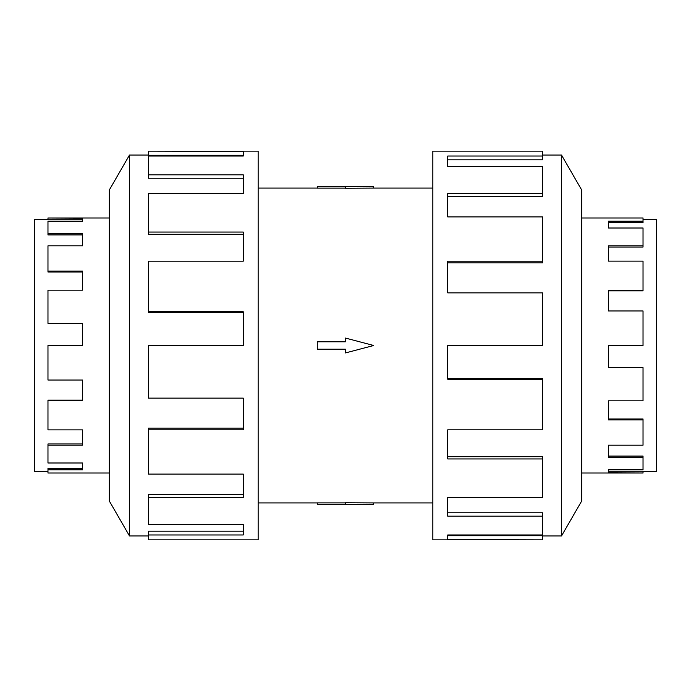 <?xml version="1.0" encoding="UTF-8"?>
<svg xmlns="http://www.w3.org/2000/svg" width="691" height="691" viewBox="0 0 691 691"><rect width="100%" height="100%" fill="white"/><g stroke="black" fill="none" stroke-linecap="round" stroke-linejoin="round"><path stroke-width="1.04" d="M373.71 188.082L345.5 188.254L345.5 186.51L373.71 186.51L373.71 188.082L432.842 188.082M345.5 188.125L317.29 188.125L317.29 186.51L345.5 186.51M643.027 219.583L656.45 219.583L656.45 471.417L643.027 471.417M581.701 473.007L643.027 473.007L608.486 472.851L608.486 469.811L643.027 469.811L643.027 457.477L608.486 457.477L608.486 445.185L643.027 445.185L643.027 419.929L608.486 419.929L608.486 400.823L643.027 400.823L643.027 367.638L608.486 367.638L608.486 345.5L643.027 345.5L643.027 310.967L608.486 310.967L608.486 290.177L643.027 290.177L643.027 261.129L608.486 261.129L608.486 245.815L643.027 245.815L643.027 228.004L608.486 228.004L608.486 221.189L643.027 221.189L643.027 222.735L608.486 222.735M643.027 245.815L643.027 247.05L608.486 247.05M643.027 290.177L643.027 290.868L608.486 290.868M643.027 221.189L643.027 217.993L581.701 217.993M47.973 471.417L34.55 471.417L34.55 219.583L47.973 219.583M109.299 217.993L47.973 217.993L82.514 218.149L82.514 221.189L47.973 221.189L47.973 233.523L82.514 233.523L82.514 245.815L47.973 245.815L47.973 271.071L82.514 271.071L82.514 290.177L47.973 290.177L47.973 323.362L82.514 323.362L82.514 345.5L47.973 345.5L47.973 380.033L82.514 380.033L82.514 400.823L47.973 400.823L47.973 429.871L82.514 429.871L82.514 445.185L47.973 445.185L47.973 462.996L82.514 462.996L82.514 469.811L47.973 469.811L47.973 468.265L82.514 468.265M47.973 445.185L47.973 443.95L82.514 443.95M47.973 400.823L47.973 400.132L82.514 400.132M47.973 469.811L47.973 473.007L109.299 473.007M561.507 535.957L581.701 500.975L581.701 190.025L561.507 155.043L561.507 535.957L542.53 535.957M542.53 261.181L542.53 216.905L447.733 216.905L447.733 193.558L542.53 193.558L542.53 166.419L447.733 166.419L447.733 156.028L542.53 156.028L542.53 151.156L432.842 151.156L432.842 539.844L542.53 539.844L447.733 539.602L447.733 534.972L542.53 534.972L542.53 516.177L447.733 516.177L447.733 497.442L542.53 497.442L542.53 458.945L447.733 458.945L447.733 429.819L542.53 429.819L542.53 379.247L447.733 379.247L447.733 345.5L542.53 345.5L542.53 292.863L447.733 292.863L447.733 261.181L542.53 261.181L542.53 262.865L447.733 262.865M542.53 379.247L542.53 378.573L447.733 378.573M542.53 458.945L542.53 456.682L447.733 456.682M542.53 516.177L542.53 512.765L447.733 512.765M447.733 534.972L447.733 535.724L542.53 535.724L542.53 539.602M129.493 155.043L109.299 190.025L109.299 500.975L129.493 535.957L129.493 155.043L148.47 155.043M148.47 429.819L148.47 474.095L243.267 474.095L243.267 497.442L148.47 497.442L148.47 524.581L243.267 524.581L243.267 534.972L148.47 534.972L148.47 539.844L258.158 539.844L258.158 151.156L148.47 151.156L243.267 151.398L243.267 156.028L148.47 156.028L148.47 174.823L243.267 174.823L243.267 193.558L148.47 193.558L148.47 232.055L243.267 232.055L243.267 261.181L148.47 261.181L148.47 311.753L243.267 311.753L243.267 345.5L148.47 345.5L148.47 398.137L243.267 398.137L243.267 429.819L148.47 429.819L148.47 428.135L243.267 428.135M148.47 311.753L148.47 312.427L243.267 312.427M148.47 232.055L148.47 234.318L243.267 234.318M148.47 174.823L148.47 178.235L243.267 178.235M243.267 156.028L243.267 155.276L148.47 155.276L148.47 151.398M148.47 497.442L148.47 494.402L243.267 494.402M148.47 534.972L148.47 531.18L243.267 531.18M542.53 193.558L542.53 196.598L447.733 196.598M542.53 156.028L542.53 159.82L447.733 159.82M47.973 218.149L47.973 219.738L82.514 219.738M47.973 233.523L47.973 234.914L82.514 234.914M47.973 271.071L47.973 271.995L82.514 271.995M47.973 323.362L82.514 323.638M643.027 472.851L643.027 471.262L608.486 471.262M643.027 457.477L643.027 456.086L608.486 456.086M643.027 419.929L643.027 419.005L608.486 419.005M643.027 367.638L608.486 367.362M317.29 341.786L345.5 341.786L345.5 338.072L373.71 345.5L345.5 352.928L345.5 349.214L317.29 349.214L317.29 341.786M345.5 504.49L373.71 504.49L373.71 502.918L345.5 502.746L345.5 504.49L317.29 504.49L317.29 502.875L345.5 502.875M258.158 188.082L317.29 188.082M129.493 535.957L148.47 535.957M561.507 155.043L542.53 155.043M258.158 502.918L317.29 502.918M373.71 502.918L432.842 502.918"/></g></svg>
